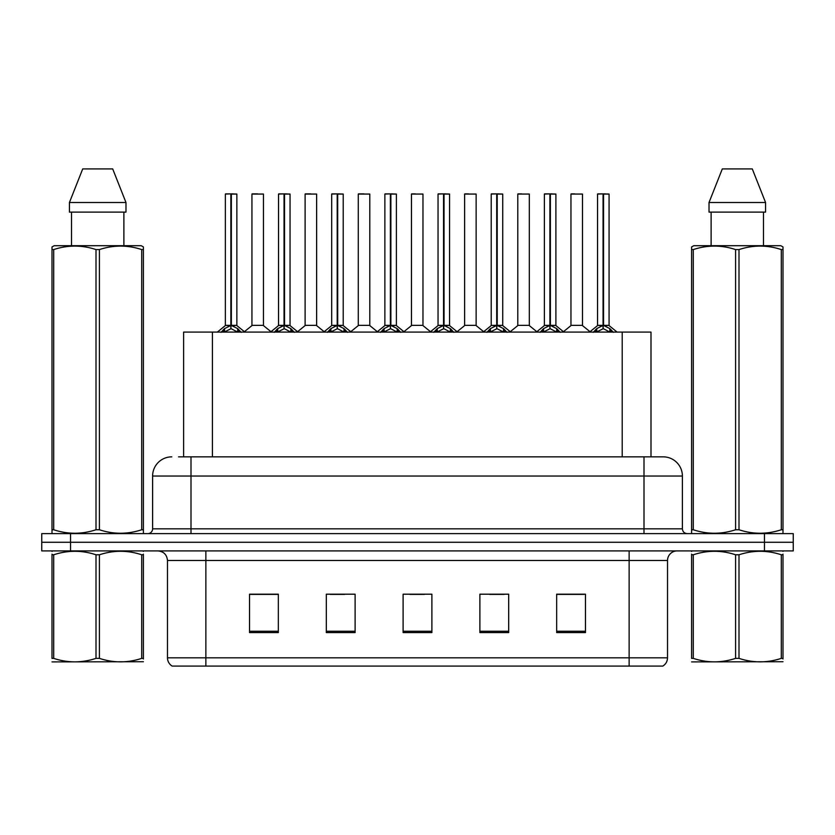 <?xml version="1.0" encoding="UTF-8"?>
<svg xmlns="http://www.w3.org/2000/svg" width="835" height="835" viewBox="0 0 835 835"><rect width="100%" height="100%" fill="white"/><g stroke="black" fill="none" stroke-linecap="round" stroke-linejoin="round"><path stroke-width="1.25" d="M183.616 456.849L183.616 332.079L650.997 332.079L650.997 456.849M667.52 657.823C667.405 661.403 665.839 664.159 662.823 666.079L629.131 666.079L629.131 657.823L667.52 657.823L667.52 560.504A9.602 9.602 0 0 1 677.122 550.912M629.131 666.079L172.177 666.079A9.602 9.602 0 0 1 167.48 657.823L167.48 560.504C166.916 554.68 163.712 551.476 157.878 550.912M70.547 533.628L793.25 533.628L793.25 542.27L41.75 542.27L41.75 550.912L70.547 550.912L70.547 542.27L41.75 542.27L41.75 533.628L70.547 533.628L70.547 542.27L793.25 542.27L793.25 550.912L70.547 550.912M585.46 632.586L585.46 594.196L556.663 594.196L556.663 632.586L585.46 632.586M508.682 632.586L508.682 594.196L479.885 594.196L479.885 632.586L508.682 632.586M278.337 632.586L278.337 594.196L249.54 594.196L249.54 632.586L278.337 632.586M355.115 632.586L355.115 594.196L326.318 594.196L326.318 632.586L355.115 632.586M431.893 632.586L431.893 594.196L403.107 594.196L403.107 632.586L431.893 632.586M611.669 666.079L223.331 666.079M556.663 594.384L583.926 594.384M569.533 594.384L557.342 594.384M330.253 594.384L344.657 594.384M277.084 594.384L264.893 594.384M250.5 594.384L278.337 594.384M489.769 594.384L504.163 594.384M410.016 594.384L424.41 594.384M178.961 456.849L656.477 456.849M178.523 456.849L190.996 456.849L190.996 476.044L152.607 476.044L152.607 528.837A4.801 4.801 0 0 1 147.805 533.628M171.801 456.849A19.195 19.195 0 0 0 152.607 476.044M663.199 456.849A19.195 19.195 0 0 1 682.393 476.044L644.004 476.044L644.004 456.849L662.906 456.849M682.393 476.044L682.393 528.837C682.686 531.749 684.283 533.346 687.195 533.628M221.077 332.309L224.573 328.614L230.857 325.441L230.857 328.792L231.118 324.397L231.368 325.441L237.651 328.614L241.148 332.309M225.356 194.064L230.867 193.877L225.356 194.064L225.356 325.358L230.857 325.441M230.867 193.877L225.544 193.877M236.869 194.064L231.358 193.877L231.368 325.358L236.869 325.358L236.869 194.064L231.368 194.064M230.857 194.064L230.857 325.358L231.034 193.877M231.358 193.877L231.368 325.441M229.197 193.877L233.028 193.877M230.857 325.368L225.356 325.358M231.368 325.368L236.869 325.358M237.651 332.1L231.368 328.792M230.857 328.792L225.502 331.443M263.453 194.064L251.94 194.064L251.94 325.358L263.453 325.358L263.453 194.064L251.94 194.064M257.618 193.877L252.128 193.877M259.153 325.358L257.952 325.358M257.451 325.358L251.94 325.358M274.256 332.309L277.742 328.614L284.036 325.441L284.036 328.792L284.286 324.397L284.537 325.441L290.82 328.614L294.317 332.309M278.525 194.064L284.046 193.877L278.525 194.064L278.525 325.358L284.036 325.441M284.046 193.877L278.713 193.877M290.048 194.064L284.526 193.877L284.537 325.358L290.048 325.358L290.048 194.064L284.537 194.064M284.036 194.064L284.036 325.358L284.203 193.877M284.526 193.877L284.537 325.441M282.366 193.877L286.207 193.877M284.036 325.368L278.525 325.358M284.537 325.368L290.037 325.358M290.82 332.1L284.537 328.792M284.036 328.792L278.671 331.443M327.424 332.309L330.911 328.614L337.204 325.441L337.204 328.792L337.455 324.397L337.705 325.441L343.999 328.614L347.485 332.309M331.693 194.064L337.215 193.877L331.693 194.064L331.693 325.358L337.204 325.441M337.215 193.877L331.892 193.877M343.216 194.064L337.695 193.877L337.705 325.358L343.216 325.358L343.216 194.064L337.705 194.064M337.204 194.064L337.204 325.358L337.371 193.877M337.695 193.877L337.705 325.441M335.534 193.877L339.375 193.877M337.204 325.368L331.704 325.358M337.705 325.368L343.206 325.358M343.999 332.1L337.705 328.792M337.204 328.792L331.839 331.443M380.593 332.309L384.09 328.614L390.373 325.441L390.373 328.792L390.623 324.397L390.874 325.441L397.168 328.614L400.654 332.309M384.872 194.064L390.383 193.877L384.872 194.064L384.872 325.358L390.373 325.441M390.383 193.877L385.06 193.877M396.385 194.064L390.874 193.877L390.874 325.358L396.385 325.358L396.385 194.064L390.874 194.064M390.373 194.064L390.373 325.358L390.54 193.877M390.874 193.877L390.874 325.441M388.703 193.877L392.544 193.877M390.373 325.368L384.872 325.358M390.874 325.368L396.385 325.358M397.168 332.1L390.874 328.792M390.373 328.792L385.008 331.443M433.762 332.309L437.258 328.614L443.542 325.441L443.542 328.792L443.802 324.397L444.053 325.441L450.336 328.614L453.833 332.309M438.041 194.064L443.552 193.877L438.041 194.064L438.041 325.358L443.542 325.441M443.552 193.877L438.229 193.877M449.554 194.064L444.043 193.877L444.053 325.358L449.554 325.358L449.554 194.064L444.053 194.064M443.542 194.064L443.542 325.358L443.719 193.877M444.043 193.877L444.053 325.441M441.882 193.877L445.713 193.877M443.542 325.368L438.041 325.358M444.053 325.368L449.554 325.358M450.336 332.1L444.053 328.792M443.542 328.792L438.187 331.443M316.632 194.064L305.109 194.064L305.109 325.358L316.632 325.358L316.632 194.064L305.109 194.064M310.787 193.877L305.307 193.877M312.321 325.358L311.121 325.358M310.62 325.358L305.119 325.368M369.801 194.064L358.278 194.064L358.278 325.358L369.801 325.358L369.801 194.064L358.278 194.064M363.956 193.877L358.476 193.877M365.49 325.358L364.29 325.358M363.789 325.358L358.288 325.358M422.969 194.064L411.457 194.064L411.457 325.358L422.969 325.358L422.969 194.064L411.457 194.064M415.298 193.877L411.645 193.877M418.669 325.358L417.458 325.358M416.957 325.358L411.457 325.358M143.411 661.737L52 661.894M143.411 658.992L143.411 658.366C143.411 663.011 143.411 663.011 143.411 658.366L141.72 658.366L141.72 554.784C127.671 550.14 113.57 550.14 99.407 554.784L96.004 554.784C81.966 550.14 67.854 550.14 53.69 554.784L52 554.784C52 550.14 52 550.14 52 554.784L52 554.158M99.407 554.784L99.407 658.366C113.445 663.011 127.557 663.011 141.72 658.366M99.407 658.366L96.004 658.366L96.004 554.784M143.411 554.169L143.411 554.784C143.411 550.14 143.411 550.14 143.411 554.784L141.72 554.784M143.411 551.351L142.816 550.912M52.595 550.912L52 551.413M143.411 554.784L143.411 658.366M53.69 554.784L53.69 658.366L52 658.366L52 554.784M53.69 658.366C67.739 663.011 81.84 663.011 96.004 658.366M52 658.366C52 663.011 52 663.011 52 658.366M783 661.737L691.589 661.894M783 658.992L783 658.366C783 663.011 783 663.011 783 658.366L781.309 658.366L781.309 554.784C767.261 550.14 753.16 550.14 738.996 554.784L735.593 554.784C721.555 550.14 707.443 550.14 693.28 554.784L691.589 554.784C691.589 550.14 691.589 550.14 691.589 554.784L691.589 554.158M738.996 554.784L738.996 658.366C753.034 663.011 767.146 663.011 781.309 658.366M738.996 658.366L735.593 658.366L735.593 554.784M783 554.169L783 554.784C783 550.14 783 550.14 783 554.784L781.309 554.784M783 551.351L782.405 550.912M692.184 550.912L691.589 551.413M783 554.784L783 658.366M693.28 554.784L693.28 658.366L691.589 658.366L691.589 554.784M693.28 658.366C707.328 663.011 721.43 663.011 735.593 658.366M691.589 658.366C691.589 663.011 691.589 663.011 691.589 658.366M142.816 533.628L143.411 533.283L143.411 529.755L141.72 529.755L141.72 249.582C127.671 244.937 113.57 244.937 99.407 249.582L96.004 249.582C81.966 244.937 67.854 244.937 53.69 249.582L52 249.582L52 246.941L54.223 245.699L52 246.941L52 530.956M99.407 249.582L99.407 529.755C113.445 534.4 127.557 534.4 141.72 529.755M99.407 529.755L96.004 529.755L96.004 249.582M53.69 249.582L53.69 529.755C67.739 534.4 81.84 534.4 96.004 529.755M53.69 529.755L52 529.755L52 533.283L52.595 533.628M143.411 260.102L143.411 246.941L141.188 245.699L143.411 246.941L143.411 249.582L141.72 249.582M141.188 245.699L54.223 245.699M71.528 212.111L71.528 245.699M123.883 245.699L123.883 212.111L123.883 245.699M112.694 168.921L125.981 202.508L125.981 212.111L69.43 212.111L69.43 202.508L82.717 168.921L69.43 202.508L125.981 202.508L112.694 168.921L82.717 168.921M143.411 530.956L143.411 249.582M782.405 533.628L783 533.283L783 529.755L781.309 529.755L781.309 249.582C767.261 244.937 753.16 244.937 738.996 249.582L735.593 249.582C721.555 244.937 707.443 244.937 693.28 249.582L691.589 249.582L691.589 246.941L693.812 245.699L691.589 246.941L691.589 530.956M738.996 249.582L738.996 529.755C753.034 534.4 767.146 534.4 781.309 529.755M738.996 529.755L735.593 529.755L735.593 249.582M693.28 249.582L693.28 529.755C707.328 534.4 721.43 534.4 735.593 529.755M693.28 529.755L691.589 529.755L691.589 533.283L692.184 533.628M783 260.102L783 246.941L780.777 245.699L783 246.941L783 249.582L781.309 249.582M780.777 245.699L693.812 245.699M711.117 212.111L711.117 245.699M763.472 245.699L763.472 212.111L763.472 245.699M752.283 168.921L765.57 202.508L765.57 212.111L709.019 212.111L709.019 202.508L722.306 168.921L709.019 202.508L765.57 202.508L752.283 168.921L722.306 168.921M783 530.956L783 249.582M486.941 332.309L490.427 328.614L496.721 325.441L496.721 328.792L496.971 324.397L497.222 325.441L503.505 328.614L507.002 332.309M491.21 194.064L496.731 193.877L491.21 194.064L491.21 325.358L496.721 325.441M496.731 193.877L491.397 193.877M502.733 194.064L497.211 193.877L497.222 325.358L502.733 325.358L502.733 194.064L497.222 194.064M496.721 194.064L496.721 325.358L496.888 193.877M497.211 193.877L497.222 325.441M495.051 193.877L498.892 193.877M496.721 325.368L491.21 325.358M497.222 325.368L502.722 325.358M503.505 332.1L497.222 328.792M496.721 328.792L491.356 331.443M540.109 332.309L543.595 328.614L549.889 325.441L549.889 328.792L550.14 324.397L550.39 325.441L556.684 328.614L560.17 332.309M544.378 194.064L549.9 193.877L544.378 194.064L544.378 325.358L549.889 325.441M549.9 193.877L544.577 193.877M555.901 194.064L550.38 193.877L550.39 325.358L555.901 325.358L555.901 194.064L550.39 194.064M549.889 194.064L549.889 325.358L550.056 193.877M550.38 193.877L550.39 325.441M548.219 193.877L552.06 193.877M549.889 325.368L544.389 325.358M550.39 325.368L555.901 325.358M556.684 332.1L550.39 328.792M549.889 328.792L544.524 331.443M593.278 332.309L596.774 328.614L603.058 325.441L603.058 328.792L603.308 324.397L603.559 325.441L609.853 328.614L613.339 332.309M597.557 194.064L603.068 193.877L597.557 194.064L597.557 325.358L603.058 325.441M603.068 193.877L597.745 193.877M609.07 194.064L603.559 193.877L603.559 325.358L609.07 325.358L609.07 194.064L603.559 194.064M603.058 194.064L603.058 325.358L603.225 193.877M603.559 193.877L603.559 325.441M601.388 193.877L605.229 193.877M603.058 325.368L597.557 325.358M603.559 325.368L609.07 325.358M609.853 332.1L603.559 328.792M603.058 328.792L597.703 331.443M476.138 194.064L464.625 194.064L464.625 325.358L476.138 325.358L476.138 194.064L464.625 194.064M468.466 193.877L464.813 193.877M471.838 325.358L470.637 325.358M470.136 325.358L464.625 325.358M529.317 194.064L517.794 194.064L517.794 325.358L529.317 325.358L529.317 194.064L517.794 194.064M521.635 193.877L517.992 193.877M525.006 325.358L523.806 325.358M523.305 325.358L517.794 325.358M582.486 194.064L570.963 194.064L570.963 325.358L582.486 325.358L582.486 194.064L570.963 194.064M574.804 193.877L571.161 193.877M578.175 325.358L576.975 325.358M576.474 325.358L570.973 325.358M212.414 456.849L212.414 332.079M622.2 456.849L622.2 332.079M629.131 550.912L629.131 560.504L167.48 560.504M667.52 560.504L629.131 560.504L629.131 657.823L205.869 657.823L205.869 666.079M167.48 657.823L205.869 657.823L205.869 550.912M764.453 550.912L764.453 533.628M431.893 631.25L403.107 631.25M355.115 631.25L326.318 631.25M278.337 631.25L249.54 631.25M508.682 631.25L479.885 631.25M585.46 631.25L556.663 631.25M190.996 533.628L190.996 528.837L682.393 528.837M152.607 528.837L190.996 528.837L190.996 476.044L644.004 476.044L644.004 533.628M230.23 325.744L225.356 325.368M236.869 325.368L231.994 325.744M237.651 328.614L237.651 332.079M238.664 329.491L238.664 332.079M223.561 329.491L223.561 332.079M224.573 328.614L224.573 332.079M257.702 325.358L251.94 325.368M283.399 325.744L278.525 325.368M290.037 325.368L285.163 325.744M290.82 328.614L290.82 332.079M291.833 329.491L291.833 332.079M276.729 329.491L276.729 332.079M277.742 328.614L277.742 332.079M336.568 325.744L331.704 325.368M343.206 325.368L338.342 325.744M343.999 328.614L343.999 332.079M345.001 329.491L345.001 332.079M329.908 329.491L329.908 332.079M330.911 328.614L330.911 332.079M389.747 325.744L384.872 325.368M396.385 325.368L391.511 325.744M397.168 328.614L397.168 332.079M398.18 329.491L398.18 332.079M383.077 329.491L383.077 332.079M384.09 328.614L384.09 332.079M442.915 325.744L438.041 325.368M449.554 325.368L444.679 325.744M450.336 328.614L450.336 332.079M451.349 329.491L451.349 332.079M436.246 329.491L436.246 332.079M437.258 328.614L437.258 332.079M310.87 325.358L305.109 325.358M364.039 325.358L358.288 325.368M417.208 325.358L411.457 325.368M496.084 325.744L491.21 325.368M502.722 325.368L497.848 325.744M503.505 328.614L503.505 332.079M504.517 329.491L504.517 332.079M489.414 329.491L489.414 332.079M490.427 328.614L490.427 332.079M549.253 325.744L544.389 325.368M555.901 325.368L551.027 325.744M556.684 328.614L556.684 332.079M557.686 329.491L557.686 332.079M542.593 329.491L542.593 332.079M543.595 328.614L543.595 332.079M602.432 325.744L597.557 325.368M609.07 325.368L604.196 325.744M609.853 328.614L609.853 332.079M610.865 329.491L610.865 332.079M595.762 329.491L595.762 332.079M596.774 328.614L596.774 332.079M470.387 325.358L464.625 325.368M523.555 325.358L517.794 325.368M576.724 325.358L570.973 325.368M225.179 325.733L217.351 332.079M237.046 325.733L244.874 332.079M251.763 325.733L244.404 331.704M263.63 325.733L270.989 331.704M278.347 325.733L270.519 332.079M290.215 325.733L298.043 332.079M331.526 325.733L323.698 332.079M343.394 325.733L351.211 332.079M384.695 325.733L376.867 332.079M396.562 325.733L404.39 332.079M437.864 325.733L430.035 332.079M449.731 325.733L457.559 332.079M304.932 325.733L297.573 331.704M316.799 325.733L324.157 331.704M358.111 325.733L350.752 331.704M369.978 325.733L377.336 331.704M411.279 325.733L403.921 331.704M423.147 325.733L430.505 331.704M491.032 325.733L483.204 332.079M502.9 325.733L510.728 332.079M544.211 325.733L536.383 332.079M556.079 325.733L563.896 332.079M597.38 325.733L589.552 332.079M609.247 325.733L617.075 332.079M464.448 325.733L457.089 331.704M476.315 325.733L483.674 331.704M517.616 325.733L510.258 331.704M529.484 325.733L536.842 331.704M570.796 325.733L563.437 331.704M582.663 325.733L590.021 331.704"/></g></svg>
